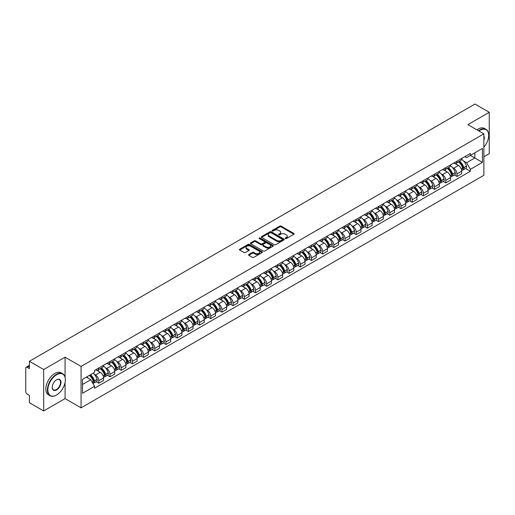 <?xml version="1.0" encoding="UTF-8"?>
<svg xmlns="http://www.w3.org/2000/svg" width="515" height="515" viewBox="0 0 515 515"><rect width="100%" height="100%" fill="white"/><g stroke="black" fill="none" stroke-linecap="round" stroke-linejoin="round"><path stroke-width="0.77" d="M285.361 238.561A0.695 0.406 0 0 0 286.346 238.561L293.827 234.241A0.998 0.573 0 0 0 294.117 233.836A0.998 0.573 0 0 0 293.827 233.424L281.151 226.111A0.998 0.573 0 0 0 279.742 226.111L272.261 230.43A0.695 0.406 0 0 0 273.246 230.997L274.212 230.437A3.187 1.841 0 0 1 278.718 230.437L279.78 231.048A3.187 1.841 0 0 1 280.714 232.349A3.187 1.841 0 0 1 279.78 233.649L278.808 234.209A0.695 0.406 0 0 0 279.793 234.776L280.765 234.222A3.187 1.841 0 0 1 285.271 234.222L286.327 234.827A3.187 1.841 0 0 1 287.261 236.134A3.187 1.841 0 0 1 286.327 237.434L285.361 237.988A0.695 0.406 0 0 0 285.361 238.561L285.361 237.988M248.822 254.487A0.998 0.573 0 0 0 248.533 254.893A0.998 0.573 0 0 0 248.822 255.305L252.382 257.358A0.998 0.573 0 0 0 253.792 257.358L262.103 252.556A0.998 0.573 0 0 0 262.393 252.15A0.998 0.573 0 0 0 262.103 251.745L249.421 244.425A0.998 0.573 0 0 0 248.018 244.425L239.707 249.221A0.998 0.573 0 0 0 239.411 249.627A0.998 0.573 0 0 0 239.707 250.039L244.001 252.517A0.998 0.573 0 0 0 245.41 252.517L248.964 250.464A0.998 0.573 0 0 0 249.26 250.058A0.998 0.573 0 0 0 248.964 249.653L246.833 248.423A2.665 1.539 0 0 1 246.054 247.335A2.665 1.539 0 0 1 247.702 245.913A2.665 1.539 0 0 1 250.605 246.247L258.948 251.063A2.665 1.539 0 0 1 259.727 252.15A2.665 1.539 0 0 1 258.086 253.573A2.665 1.539 0 0 1 255.183 253.238L253.792 252.434A0.998 0.573 0 0 0 252.382 252.434L248.822 254.487L248.822 255.305M81.067 366.423L65.07 357.185L43.685 369.532L29.407 361.285L474.972 104.043L489.25 112.289L467.871 124.63L483.868 133.868L81.067 366.423L81.067 407.848L483.868 175.293L483.868 133.868M274.283 244.709A0.998 0.573 0 0 0 275.692 244.709L284.003 239.913A0.998 0.573 0 0 0 284.293 239.507A0.998 0.573 0 0 0 284.003 239.102L271.328 231.782A0.998 0.573 0 0 0 269.918 231.782L261.607 236.578A0.998 0.573 0 0 0 261.317 236.984A0.998 0.573 0 0 0 261.607 237.389L274.283 244.709M259.457 238.709A0.695 0.406 0 0 1 260.165 238.812L273.04 246.241L264.742 251.03A0.998 0.573 0 0 1 263.332 251.03L250.657 243.711L250.657 242.9A0.998 0.573 0 0 0 250.367 243.305A0.998 0.573 0 0 0 250.657 243.711M250.657 242.9L254.21 240.846A0.998 0.573 0 0 1 255.62 240.846L260.764 243.814A0.998 0.573 0 0 0 262.174 243.814L264.53 242.456A0.998 0.573 0 0 0 264.819 242.05A0.998 0.573 0 0 0 264.53 241.638L259.18 238.548A0.695 0.406 0 0 1 260.165 237.982L273.053 245.423A0.998 0.573 0 0 1 273.343 245.829A0.998 0.573 0 0 1 273.053 246.234L273.053 245.423M43.685 369.532L43.685 410.957L29.407 402.711L29.407 395.378L27.186 394.097A2.028 1.172 -120 0 1 25.75 391.612L25.75 368.167A2.028 1.172 -120 0 1 26.168 367.234L29.407 365.367M483.868 156.817L489.25 153.715L489.25 112.289M43.685 410.957L65.07 398.61L81.067 407.848M29.407 361.285L29.407 368.618L27.186 367.337A2.028 1.172 -120 0 0 26.168 367.234M456.96 161.208A4.667 2.697 60 0 1 455.994 163.307L460.732 160.571A4.667 2.697 -120 0 0 461.698 158.478M452.466 167.523L453.664 168.212A4.667 2.697 60 0 1 456.966 173.928L461.698 171.192A4.667 2.697 -120 0 0 458.395 165.476L455.009 163.519M461.698 171.192L461.698 173.722L456.966 176.452L454.397 174.971M455.994 163.307A4.667 2.697 60 0 1 453.696 163.094M456.966 173.928L456.966 176.452M445.771 167.671A4.667 2.697 60 0 1 444.806 169.77L449.537 167.034A4.667 2.697 -120 0 0 450.503 164.935M443.203 181.434L445.771 182.915L450.503 180.179L450.503 177.656A4.667 2.697 -120 0 0 447.207 171.939L443.814 169.982M444.806 169.77A4.667 2.697 60 0 1 442.507 169.557M441.278 173.986L442.469 174.675A4.667 2.697 60 0 1 445.771 180.392L445.771 182.915M434.576 174.134A4.667 2.697 60 0 1 433.611 176.227L438.349 173.497A4.667 2.697 -120 0 0 439.314 171.398M432.008 187.898L434.576 189.378L439.314 186.642L439.314 184.119A4.667 2.697 -120 0 0 436.012 178.402L432.626 176.445M433.611 176.227A4.667 2.697 60 0 1 431.313 176.021M430.083 180.443L431.274 181.132A4.667 2.697 60 0 1 434.576 186.848L434.576 189.378M423.382 180.598A4.667 2.697 60 0 1 422.416 182.69L427.154 179.96A4.667 2.697 -120 0 0 428.12 177.862M420.819 194.361L423.382 195.842L428.12 193.106L428.12 190.582A4.667 2.697 -120 0 0 424.817 184.866L421.431 182.909M422.416 182.69A4.667 2.697 60 0 1 420.118 182.484M418.888 186.906L420.085 187.595A4.667 2.697 60 0 1 423.382 193.312L423.382 195.842M412.193 187.061A4.667 2.697 60 0 1 411.228 189.153L415.959 186.417A4.667 2.697 -120 0 0 416.925 184.325M409.625 200.818L412.193 202.305L416.925 199.569L416.925 197.039A4.667 2.697 -120 0 0 413.629 191.323L410.236 189.366M411.228 189.153A4.667 2.697 60 0 1 408.929 188.941M407.7 193.37L408.891 194.058A4.667 2.697 60 0 1 412.193 199.775L412.193 202.305M400.998 193.518A4.667 2.697 60 0 1 400.033 195.616L404.764 192.88A4.667 2.697 -120 0 0 405.736 190.788M398.43 207.281L400.998 208.762L405.736 206.032L405.736 203.502A4.667 2.697 -120 0 0 402.434 197.786L399.041 195.829M400.033 195.616A4.667 2.697 60 0 1 397.735 195.404M396.505 199.833L397.696 200.522A4.667 2.697 60 0 1 400.998 206.238L400.998 208.762M389.804 199.981A4.667 2.697 60 0 1 388.838 202.08L393.576 199.344A4.667 2.697 -120 0 0 394.542 197.251M387.235 213.744L389.804 215.225L394.542 212.495L394.542 209.966A4.667 2.697 -120 0 0 391.239 204.249L387.853 202.292M388.838 202.08A4.667 2.697 60 0 1 386.54 201.867M385.31 206.296L386.507 206.985A4.667 2.697 60 0 1 389.804 212.701L389.804 215.225M378.615 206.444A4.667 2.697 60 0 1 377.643 208.543L382.381 205.807A4.667 2.697 -120 0 0 383.347 203.708M376.047 220.208L378.615 221.688L383.347 218.952L383.347 216.429A4.667 2.697 -120 0 0 380.051 210.712L376.658 208.755M377.643 208.543A4.667 2.697 60 0 1 375.351 208.33M374.115 212.759L375.313 213.448A4.667 2.697 60 0 1 378.615 219.165L378.615 221.688M367.42 212.907A4.667 2.697 60 0 1 366.455 215L371.186 212.27A4.667 2.697 -120 0 0 372.152 210.172M364.852 226.671L367.42 228.151L372.158 225.416L372.158 222.892A4.667 2.697 -120 0 0 368.856 217.176L365.463 215.219M366.455 215A4.667 2.697 60 0 1 364.156 214.794M362.927 219.216L364.118 219.905A4.667 2.697 60 0 1 367.42 225.622L367.42 228.151M356.226 219.371A4.667 2.697 60 0 1 355.26 221.463L359.998 218.733A4.667 2.697 -120 0 0 360.964 216.635M353.657 233.128L356.226 234.615L360.964 231.879L360.964 229.355A4.667 2.697 -120 0 0 357.661 223.639L354.275 221.682M355.26 221.463A4.667 2.697 60 0 1 352.962 221.257M351.732 225.679L352.93 226.368A4.667 2.697 60 0 1 356.226 232.085L356.226 234.615M345.031 225.834A4.667 2.697 60 0 1 344.065 227.926L348.803 225.19A4.667 2.697 -120 0 0 349.769 223.098M342.469 239.591L345.037 241.078L349.769 238.342L349.769 235.812A4.667 2.697 -120 0 0 346.466 230.096L343.08 228.139M344.065 227.926A4.667 2.697 60 0 1 341.767 227.714M340.537 232.143L341.735 232.832A4.667 2.697 60 0 1 345.037 238.548L345.037 241.078M333.842 232.291A4.667 2.697 60 0 1 332.877 234.389L337.608 231.653A4.667 2.697 -120 0 0 338.574 229.561M331.274 246.054L333.842 247.535L338.574 244.805L338.574 242.275A4.667 2.697 -120 0 0 335.278 236.559L331.885 234.602M332.877 234.389A4.667 2.697 60 0 1 330.579 234.177M329.349 238.606L330.54 239.295A4.667 2.697 60 0 1 333.842 245.011L333.842 247.535M322.648 238.754A4.667 2.697 60 0 1 321.682 240.853L326.42 238.117A4.667 2.697 -120 0 0 327.386 236.025M320.079 252.517L322.648 253.998L327.386 251.269L327.386 248.739A4.667 2.697 -120 0 0 324.083 243.022L320.697 241.065M321.682 240.853A4.667 2.697 60 0 1 319.384 240.64M318.154 245.069L319.345 245.758A4.667 2.697 60 0 1 322.648 251.475L322.648 253.998M311.453 245.217A4.667 2.697 60 0 1 310.487 247.316L315.225 244.58A4.667 2.697 -120 0 0 316.191 242.481M308.891 258.981L311.453 260.461L316.191 257.725L316.191 255.202A4.667 2.697 -120 0 0 312.888 249.485L309.502 247.528M310.487 247.316A4.667 2.697 60 0 1 308.189 247.103M306.959 251.526L308.157 252.221A4.667 2.697 60 0 1 311.453 257.938L311.453 260.461M300.264 251.68A4.667 2.697 60 0 1 299.299 253.773L304.03 251.043A4.667 2.697 -120 0 0 304.996 248.945M297.696 265.444L300.264 266.925L304.996 264.189L304.996 261.665A4.667 2.697 -120 0 0 301.7 255.949L298.307 253.992M299.299 253.773A4.667 2.697 60 0 1 297.001 253.567M295.771 257.989L296.962 258.678A4.667 2.697 60 0 1 300.264 264.395L300.264 266.925M289.07 258.144A4.667 2.697 60 0 1 288.104 260.236L292.835 257.506A4.667 2.697 -120 0 0 293.808 255.408M286.501 271.901L289.07 273.388L293.808 270.652L293.808 268.128A4.667 2.697 -120 0 0 290.505 262.412L287.113 260.455M288.104 260.236A4.667 2.697 60 0 1 285.806 260.024M284.576 264.453L285.767 265.141A4.667 2.697 60 0 1 289.07 270.858L289.07 273.388M277.875 264.607A4.667 2.697 60 0 1 276.909 266.699L281.647 263.963A4.667 2.697 -120 0 0 282.613 261.871M275.306 278.364L277.875 279.851L282.613 277.115L282.613 274.585A4.667 2.697 -120 0 0 279.31 268.869L275.924 266.912M276.909 266.699A4.667 2.697 60 0 1 274.611 266.487M273.381 270.916L274.579 271.605A4.667 2.697 60 0 1 277.875 277.321L277.875 279.851M266.686 271.064A4.667 2.697 60 0 1 265.714 273.162L270.452 270.427A4.667 2.697 -120 0 0 271.418 268.334M264.118 284.827L266.686 286.308L271.418 283.578L271.418 281.048A4.667 2.697 -120 0 0 268.122 275.332L264.729 273.375M265.714 273.162A4.667 2.697 60 0 1 263.423 272.95M262.187 277.379L263.384 278.068A4.667 2.697 60 0 1 266.686 283.784L266.686 286.308M255.492 277.527A4.667 2.697 60 0 1 254.526 279.626L259.257 276.89A4.667 2.697 -120 0 0 260.223 274.798M252.923 291.29L255.492 292.771L260.23 290.042L260.23 287.512A4.667 2.697 -120 0 0 256.927 281.795L253.535 279.838M254.526 279.626A4.667 2.697 60 0 1 252.228 279.413M250.998 283.842L252.189 284.531A4.667 2.697 60 0 1 255.492 290.248L255.492 292.771M244.297 283.99A4.667 2.697 60 0 1 243.331 286.089L248.069 283.353A4.667 2.697 -120 0 0 249.035 281.254M241.728 297.754L244.297 299.234L249.035 296.498L249.035 293.975A4.667 2.697 -120 0 0 245.732 288.258L242.346 286.301M243.331 286.089A4.667 2.697 60 0 1 241.033 285.877M239.803 290.299L241.001 290.994A4.667 2.697 60 0 1 244.297 296.711L244.297 299.234M233.102 290.454A4.667 2.697 60 0 1 232.136 292.546L236.874 289.816A4.667 2.697 -120 0 0 237.84 287.718M230.54 304.217L233.108 305.698L237.84 302.962L237.84 300.438A4.667 2.697 -120 0 0 234.537 294.722L231.151 292.765M232.136 292.546A4.667 2.697 60 0 1 229.838 292.34M228.609 296.762L229.806 297.451A4.667 2.697 60 0 1 233.108 303.168L233.108 305.698M221.914 296.917A4.667 2.697 60 0 1 220.948 299.009L225.679 296.273A4.667 2.697 -120 0 0 226.645 294.181M219.345 310.674L221.914 312.161L226.645 309.425L226.645 306.901A4.667 2.697 -120 0 0 223.349 301.185L219.957 299.228M220.948 299.009A4.667 2.697 60 0 1 218.65 298.797M217.42 303.226L218.611 303.914A4.667 2.697 60 0 1 221.914 309.631L221.914 312.161M210.719 303.38A4.667 2.697 60 0 1 209.753 305.472L214.491 302.736A4.667 2.697 -120 0 0 215.457 300.644M208.15 317.137L210.719 318.624L215.457 315.888L215.457 313.358A4.667 2.697 -120 0 0 212.154 307.642L208.768 305.685M209.753 305.472A4.667 2.697 60 0 1 207.455 305.26M206.225 309.689L207.416 310.378A4.667 2.697 60 0 1 210.719 316.094L210.719 318.624M199.524 309.837A4.667 2.697 60 0 1 198.558 311.936L203.296 309.2A4.667 2.697 -120 0 0 204.262 307.107M196.962 323.6L199.524 325.081L204.262 322.351L204.262 319.821A4.667 2.697 -120 0 0 200.959 314.105L197.573 312.148M198.558 311.936A4.667 2.697 60 0 1 196.26 311.723M195.03 316.152L196.228 316.841A4.667 2.697 60 0 1 199.524 322.557L199.524 325.081M188.336 316.3A4.667 2.697 60 0 1 187.37 318.399L192.101 315.663A4.667 2.697 -120 0 0 193.067 313.571M185.767 330.064L188.336 331.544L193.067 328.815L193.067 326.285A4.667 2.697 -120 0 0 189.771 320.568L186.379 318.611M187.37 318.399A4.667 2.697 60 0 1 185.072 318.186M183.842 322.615L185.033 323.304A4.667 2.697 60 0 1 188.336 329.021L188.336 331.544M177.141 322.763A4.667 2.697 60 0 1 176.175 324.862L180.907 322.126A4.667 2.697 -120 0 0 181.879 320.027M174.572 336.527L177.141 338.007L181.879 335.271L181.879 332.748A4.667 2.697 -120 0 0 178.576 327.031L175.184 325.074M176.175 324.862A4.667 2.697 60 0 1 173.877 324.65M172.647 329.072L173.838 329.767A4.667 2.697 60 0 1 177.141 335.484L177.141 338.007M165.946 329.227A4.667 2.697 60 0 1 164.98 331.319L169.718 328.589A4.667 2.697 -120 0 0 170.684 326.491M163.377 342.99L165.946 344.471L170.684 341.735L170.684 339.211A4.667 2.697 -120 0 0 167.381 333.495L163.995 331.538M164.98 331.319A4.667 2.697 60 0 1 162.682 331.113M161.453 335.535L162.65 336.224A4.667 2.697 60 0 1 165.946 341.941L165.946 344.471M154.758 335.69A4.667 2.697 60 0 1 153.785 337.782L158.523 335.046A4.667 2.697 -120 0 0 159.489 332.954M152.189 349.447L154.758 350.934L159.489 348.198L159.489 345.668A4.667 2.697 -120 0 0 156.193 339.952L152.801 337.995M153.785 337.782A4.667 2.697 60 0 1 151.494 337.57M150.258 341.999L151.455 342.687A4.667 2.697 60 0 1 154.758 348.404L154.758 350.934M143.563 342.153A4.667 2.697 60 0 1 142.597 344.245L147.329 341.509A4.667 2.697 -120 0 0 148.301 339.417M140.994 355.91L143.563 357.397L148.301 354.661L148.301 352.131A4.667 2.697 -120 0 0 144.998 346.415L141.606 344.458M142.597 344.245A4.667 2.697 60 0 1 140.299 344.033M139.069 348.462L140.26 349.151A4.667 2.697 60 0 1 143.563 354.867L143.563 357.397M132.368 348.61A4.667 2.697 60 0 1 131.402 350.709L136.14 347.973A4.667 2.697 -120 0 0 137.106 345.88M129.799 362.373L132.368 363.854L137.106 361.124L137.106 358.594A4.667 2.697 -120 0 0 133.803 352.878L130.417 350.921M131.402 350.709A4.667 2.697 60 0 1 129.104 350.496M127.874 354.925L129.072 355.614A4.667 2.697 60 0 1 132.368 361.33L132.368 363.854M121.173 355.073A4.667 2.697 60 0 1 120.207 357.172L124.945 354.436A4.667 2.697 -120 0 0 125.911 352.337M118.611 368.837L121.18 370.317L125.911 367.588L125.911 365.058A4.667 2.697 -120 0 0 122.609 359.341L119.222 357.384M120.207 357.172A4.667 2.697 60 0 1 117.909 356.959M116.68 361.388L117.877 362.077A4.667 2.697 60 0 1 121.18 367.794L121.18 370.317M109.985 361.536A4.667 2.697 60 0 1 109.019 363.629L113.751 360.899A4.667 2.697 -120 0 0 114.716 358.801M107.416 375.3L109.985 376.78L114.716 374.045L114.716 371.521A4.667 2.697 -120 0 0 111.42 365.805L108.028 363.848M109.019 363.629A4.667 2.697 60 0 1 106.721 363.423M105.491 367.845L106.682 368.534A4.667 2.697 60 0 1 109.985 374.257L109.985 376.78M98.79 368A4.667 2.697 60 0 1 97.824 370.092L102.562 367.362A4.667 2.697 -120 0 0 103.528 365.264M96.221 381.763L98.79 383.244L103.528 380.508L103.528 377.984A4.667 2.697 -120 0 0 100.225 372.268L96.839 370.311M97.824 370.092A4.667 2.697 60 0 1 95.526 369.886M94.296 374.308L95.487 374.997A4.667 2.697 60 0 1 98.79 380.714L98.79 383.244M464.891 156.631L466.577 157.603L482.433 148.449L474.83 152.839L474.83 157.976L466.577 162.74L463.661 161.06M82.503 384.486L90.756 379.722L94.56 386.308L82.503 393.267L82.503 379.349L94.56 372.39L94.56 370.44L470.382 153.464L470.382 155.408L482.433 162.367L470.382 169.332L466.577 162.74M482.433 148.449L482.433 162.367M94.56 386.308L94.56 388.252L470.382 171.276L470.382 169.332M65.07 357.185L65.07 377.122M65.07 382.536L65.07 398.61M90.756 379.722L86.308 377.154M465.586 168.508L470.382 171.276M285.638 238.657L286.327 238.258A3.187 1.841 0 0 0 287.261 236.958L287.261 236.134M280.714 232.349L280.714 233.179A3.187 1.841 0 0 1 279.78 234.48L279.085 234.879M293.814 234.248L281.151 226.935A0.998 0.573 0 0 0 279.742 226.935L272.538 231.093M284.003 239.102L284.003 239.913L271.328 232.606A0.998 0.573 0 0 0 269.918 232.606L261.62 237.396L261.607 236.578M282.239 239.79A0.695 0.406 0 0 0 282.239 239.224L271.115 232.799A0.695 0.406 0 0 0 270.13 232.799L269.107 233.385A3.187 1.841 0 0 0 268.173 234.686A3.187 1.841 0 0 0 269.107 235.986L276.716 240.383A3.187 1.841 0 0 0 281.222 240.383L282.239 239.79L282.239 240.621A0.695 0.406 0 0 0 282.445 240.331L282.445 239.507M268.173 234.686L268.173 235.516A3.187 1.841 0 0 0 269.107 236.816L269.107 235.986M282.239 240.621L281.222 241.207A3.187 1.841 0 0 1 276.716 241.207L269.107 236.816M250.67 243.724L254.21 241.677L254.21 240.846M264.819 242.05L264.819 242.874A0.998 0.573 0 0 1 264.53 243.28L262.174 244.644A0.998 0.573 0 0 1 260.764 244.644L255.62 241.677A0.998 0.573 0 0 0 254.21 241.677M266.094 246.897A2.665 1.539 0 0 0 269.004 247.232A2.665 1.539 0 0 0 270.645 245.81A2.665 1.539 0 0 0 269.866 244.722L266.925 243.022A0.998 0.573 0 0 0 265.515 243.022L263.159 244.387A0.998 0.573 0 0 0 262.862 244.792A0.998 0.573 0 0 0 263.159 245.198L266.094 246.897L266.094 247.721A2.665 1.539 0 0 0 269.004 248.056A2.665 1.539 0 0 0 270.645 246.634L270.645 245.81M262.862 244.792L262.862 245.623A0.998 0.573 0 0 0 263.159 246.028L263.159 245.198M266.094 247.721L263.159 246.028M259.727 252.15L259.727 252.981A2.665 1.539 0 0 1 258.086 254.404A2.665 1.539 0 0 1 255.183 254.069L253.792 253.264A0.998 0.573 0 0 0 252.382 253.264L248.835 255.311M246.054 247.335L246.054 248.159A2.665 1.539 0 0 0 246.833 249.247L246.833 248.423M248.951 250.47L246.833 249.247M262.09 252.562L249.421 245.256A0.998 0.573 0 0 0 248.018 245.256L239.72 250.045M458.723 161.729A6.392 3.689 60 0 1 458.756 161.749A6.392 3.689 60 0 1 462.966 167.484L462.998 167.62A1.242 0.715 60 0 1 462.805 168.592A1.242 0.715 60 0 1 462.779 168.611M458.447 161.89A7.712 4.455 60 0 1 462.682 168.257L462.721 168.386A2.562 1.481 60 0 1 462.315 170.401L461.678 170.768M462.753 169.834A2.562 1.481 -120 0 0 463.461 169.738A2.562 1.481 -120 0 0 463.867 167.723L463.828 167.594A7.712 4.455 -120 0 0 459.592 161.227M461.601 159.296A7.712 4.455 60 0 1 466.448 166.081L466.487 166.21A2.562 1.481 60 0 1 466.081 168.225L463.461 169.738M455.814 163.397A7.712 4.455 60 0 1 457.423 164.916M461.176 164.929L462.155 165.495M447.529 168.193A6.392 3.689 60 0 1 447.561 168.212A6.392 3.689 60 0 1 451.771 173.948L451.81 174.076A1.242 0.715 60 0 1 451.61 175.055A1.242 0.715 60 0 1 451.584 175.068M447.252 168.353A7.712 4.455 60 0 1 451.488 174.714L451.526 174.849A2.562 1.481 60 0 1 451.121 176.857L450.483 177.231M451.558 176.291A2.562 1.481 -120 0 0 452.273 176.201A2.562 1.481 -120 0 0 452.679 174.186L452.64 174.051A7.712 4.455 -120 0 0 448.398 167.69M450.406 165.759A7.712 4.455 60 0 1 455.254 172.544L455.292 172.673A2.562 1.481 60 0 1 454.887 174.688L452.273 176.201M444.619 169.86A7.712 4.455 60 0 1 446.235 171.379M449.981 171.386L450.966 171.959M436.34 174.656A6.392 3.689 60 0 1 436.372 174.675A6.392 3.689 60 0 1 440.576 180.411L440.615 180.54A1.242 0.715 60 0 1 440.415 181.518A1.242 0.715 60 0 1 440.389 181.531M436.057 174.817A7.712 4.455 60 0 1 440.299 181.177L440.338 181.312A2.562 1.481 60 0 1 439.932 183.321L439.295 183.688M440.37 182.754A2.562 1.481 -120 0 0 441.078 182.658A2.562 1.481 -120 0 0 441.484 180.649L441.445 180.514A7.712 4.455 -120 0 0 437.209 174.154M439.218 172.222A7.712 4.455 60 0 1 444.065 179.001L444.104 179.136A2.562 1.481 60 0 1 443.698 181.145L441.078 182.658M433.43 176.317A7.712 4.455 60 0 1 435.04 177.842M438.786 177.849L439.771 178.415M425.145 181.119A6.392 3.689 60 0 1 425.178 181.132A6.392 3.689 60 0 1 429.381 186.874L429.42 187.003A1.242 0.715 60 0 1 429.227 187.981A1.242 0.715 60 0 1 429.195 187.994M424.869 181.28A7.712 4.455 60 0 1 429.104 187.64L429.143 187.775A2.562 1.481 60 0 1 428.738 189.784L428.1 190.151M429.175 189.217A2.562 1.481 -120 0 0 429.883 189.121A2.562 1.481 -120 0 0 430.289 187.112L430.25 186.977A7.712 4.455 -120 0 0 426.014 180.617M428.023 178.679A7.712 4.455 60 0 1 432.87 185.464L432.909 185.6A2.562 1.481 60 0 1 432.503 187.608L429.883 189.121M422.236 182.78A7.712 4.455 60 0 1 423.845 184.299M427.598 184.312L428.577 184.879M413.951 187.576A6.392 3.689 60 0 1 413.983 187.595A6.392 3.689 60 0 1 418.193 193.331L418.231 193.466A1.242 0.715 60 0 1 418.032 194.445A1.242 0.715 60 0 1 418.006 194.458M413.674 187.737A7.712 4.455 60 0 1 417.91 194.103L417.948 194.232A2.562 1.481 60 0 1 417.543 196.247L416.905 196.614M417.98 195.681A2.562 1.481 -120 0 0 418.695 195.584A2.562 1.481 -120 0 0 419.094 193.576L419.062 193.44A7.712 4.455 -120 0 0 414.82 187.08M416.828 185.143A7.712 4.455 60 0 1 421.676 191.928L421.714 192.063A2.562 1.481 60 0 1 421.309 194.071L418.695 195.584M411.041 189.243A7.712 4.455 60 0 1 412.657 190.762M416.403 190.775L417.388 191.342M402.762 194.039A6.392 3.689 60 0 1 402.794 194.058A6.392 3.689 60 0 1 406.998 199.794L407.037 199.929A1.242 0.715 60 0 1 406.837 200.901A1.242 0.715 60 0 1 406.811 200.921M402.479 194.2A7.712 4.455 60 0 1 406.721 200.567L406.753 200.696A2.562 1.481 60 0 1 406.354 202.71L405.717 203.077M406.792 202.144A2.562 1.481 -120 0 0 407.5 202.047A2.562 1.481 -120 0 0 407.906 200.032L407.867 199.904A7.712 4.455 -120 0 0 403.631 193.537M405.64 191.606A7.712 4.455 60 0 1 410.487 198.391L410.526 198.52A2.562 1.481 60 0 1 410.12 200.535L407.5 202.047M399.852 195.706A7.712 4.455 60 0 1 401.462 197.226M405.208 197.239L406.193 197.805M483.868 147.2A12.379 7.146 120 0 0 488.677 135.4A12.379 7.146 120 0 0 479.922 130.346A12.379 7.146 120 0 0 478.905 131.003M478.499 130.771A12.682 7.326 -60 0 1 479.71 129.973A12.682 7.326 -60 0 1 486.051 129.349A12.682 7.326 -60 0 1 488.677 135.155A12.682 7.326 -60 0 1 488.677 135.278M483.868 135.992A6.186 3.573 -60 0 1 483.868 140.363M476.922 129.857A12.682 7.326 -60 0 1 478.126 129.065A12.682 7.326 -60 0 1 484.473 128.435L486.051 129.349M56.386 395.089L56.605 394.966A12.379 7.146 120 0 0 65.353 379.806A12.379 7.146 120 0 0 56.605 374.753A12.379 7.146 120 0 0 47.85 389.913A12.379 7.146 120 0 0 56.605 394.966L56.386 395.089A12.682 7.326 -60 0 1 50.045 395.72A12.682 7.326 -60 0 1 48.101 385.555A12.682 7.326 -60 0 1 56.386 374.379A12.682 7.326 -60 0 1 62.727 373.748A12.682 7.326 -60 0 1 65.353 379.555A12.682 7.326 -60 0 1 65.353 379.684M56.605 379.806L56.605 379.806A6.186 3.573 -60 0 1 60.976 382.33A6.186 3.573 -60 0 1 56.605 389.913A6.186 3.573 -60 0 1 52.227 387.383A6.186 3.573 -60 0 1 56.605 379.806L56.605 379.806M52.227 387.261A5.884 3.399 120 0 0 53.444 389.829A5.884 3.399 120 0 0 56.386 389.54A5.884 3.399 120 0 0 60.229 384.351A5.884 3.399 120 0 0 59.328 379.639A5.884 3.399 120 0 0 56.496 379.87M50.045 395.72L48.468 394.805A12.682 7.326 -60 0 1 46.524 384.641A12.682 7.326 -60 0 1 54.809 373.465A12.682 7.326 -60 0 1 61.15 372.841L62.727 373.748M391.567 200.502A6.392 3.689 60 0 1 391.6 200.522A6.392 3.689 60 0 1 395.803 206.257L395.842 206.393A1.242 0.715 60 0 1 395.649 207.365A1.242 0.715 60 0 1 395.617 207.384M391.291 200.663A7.712 4.455 60 0 1 395.526 207.03L395.565 207.159A2.562 1.481 60 0 1 395.16 209.174L394.522 209.541M395.597 208.607A2.562 1.481 -120 0 0 396.305 208.511A2.562 1.481 -120 0 0 396.711 206.496L396.672 206.367A7.712 4.455 -120 0 0 392.436 200M394.445 198.069A7.712 4.455 60 0 1 399.292 204.854L399.331 204.983A2.562 1.481 60 0 1 398.925 206.998L396.305 208.511M388.658 202.17A7.712 4.455 60 0 1 390.267 203.689M394.02 203.695L394.999 204.268M380.373 206.966A6.392 3.689 60 0 1 380.405 206.985A6.392 3.689 60 0 1 384.615 212.721L384.654 212.85A1.242 0.715 60 0 1 384.454 213.828A1.242 0.715 60 0 1 384.428 213.841M380.096 207.127A7.712 4.455 60 0 1 384.332 213.487L384.37 213.622A2.562 1.481 60 0 1 383.965 215.631L383.327 216.004M384.402 215.064A2.562 1.481 -120 0 0 385.111 214.967A2.562 1.481 -120 0 0 385.516 212.959L385.478 212.824A7.712 4.455 -120 0 0 381.242 206.464M383.25 204.532A7.712 4.455 60 0 1 388.098 211.317L388.136 211.446A2.562 1.481 60 0 1 387.731 213.461L385.111 214.967M377.463 208.633A7.712 4.455 60 0 1 379.072 210.152M382.825 210.159L383.81 210.725M369.184 213.429A6.392 3.689 60 0 1 369.216 213.448A6.392 3.689 60 0 1 373.42 219.184L373.459 219.313A1.242 0.715 60 0 1 373.259 220.291A1.242 0.715 60 0 1 373.233 220.304M368.901 213.59A7.712 4.455 60 0 1 373.137 219.95L373.175 220.085A2.562 1.481 60 0 1 372.77 222.094L372.133 222.461M373.208 221.527A2.562 1.481 -120 0 0 373.922 221.431A2.562 1.481 -120 0 0 374.328 219.422L374.289 219.287A7.712 4.455 -120 0 0 370.047 212.927M372.055 210.996A7.712 4.455 60 0 1 376.909 217.774L376.941 217.909A2.562 1.481 60 0 1 376.542 219.918L373.922 221.431M366.274 215.09A7.712 4.455 60 0 1 367.884 216.609M371.63 216.622L372.615 217.188M357.989 219.892A6.392 3.689 60 0 1 358.022 219.905A6.392 3.689 60 0 1 362.225 225.647L362.264 225.776A1.242 0.715 60 0 1 362.071 226.755A1.242 0.715 60 0 1 362.039 226.767M357.706 220.053A7.712 4.455 60 0 1 361.948 226.413L361.987 226.549A2.562 1.481 60 0 1 361.582 228.557L360.944 228.924M362.019 227.991A2.562 1.481 -120 0 0 362.727 227.894A2.562 1.481 -120 0 0 363.133 225.885L363.094 225.75A7.712 4.455 -120 0 0 358.858 219.39M360.867 217.452A7.712 4.455 60 0 1 365.714 224.237L365.753 224.373A2.562 1.481 60 0 1 365.347 226.381L362.727 227.894M355.08 221.553A7.712 4.455 60 0 1 356.689 223.072M360.436 223.085L361.421 223.652M346.795 226.349A6.392 3.689 60 0 1 346.827 226.368A6.392 3.689 60 0 1 351.037 232.104L351.069 232.239A1.242 0.715 60 0 1 350.876 233.218A1.242 0.715 60 0 1 350.85 233.231M346.518 226.51A7.712 4.455 60 0 1 350.754 232.877L350.792 233.005A2.562 1.481 60 0 1 350.387 235.02L349.749 235.387M350.824 234.454A2.562 1.481 -120 0 0 351.533 234.357A2.562 1.481 -120 0 0 351.938 232.342L351.899 232.214A7.712 4.455 -120 0 0 347.664 225.853M349.672 223.916A7.712 4.455 60 0 1 354.52 230.701L354.558 230.836A2.562 1.481 60 0 1 354.153 232.844L351.533 234.357M343.885 228.016A7.712 4.455 60 0 1 345.494 229.536M349.247 229.548L350.226 230.115M335.6 232.812A6.392 3.689 60 0 1 335.632 232.832A6.392 3.689 60 0 1 339.842 238.567L339.881 238.703A1.242 0.715 60 0 1 339.681 239.675A1.242 0.715 60 0 1 339.655 239.694M335.323 232.973A7.712 4.455 60 0 1 339.559 239.34L339.597 239.469A2.562 1.481 60 0 1 339.192 241.484L338.555 241.85M339.63 240.917A2.562 1.481 -120 0 0 340.344 240.82A2.562 1.481 -120 0 0 340.75 238.805L340.711 238.677A7.712 4.455 -120 0 0 336.469 232.31M338.477 230.379A7.712 4.455 60 0 1 343.325 237.164L343.363 237.293A2.562 1.481 60 0 1 342.958 239.308L340.344 240.82M332.69 234.48A7.712 4.455 60 0 1 334.306 235.999M338.052 236.012L339.037 236.578M324.411 239.275A6.392 3.689 60 0 1 324.444 239.295A6.392 3.689 60 0 1 328.647 245.031L328.686 245.166A1.242 0.715 60 0 1 328.493 246.138A1.242 0.715 60 0 1 328.461 246.151M324.128 239.436A7.712 4.455 60 0 1 328.37 245.803L328.409 245.932A2.562 1.481 60 0 1 328.004 247.947L327.366 248.314M328.441 247.38A2.562 1.481 -120 0 0 329.149 247.284A2.562 1.481 -120 0 0 329.555 245.269L329.516 245.14A7.712 4.455 -120 0 0 325.28 238.773M327.289 236.842A7.712 4.455 60 0 1 332.136 243.627L332.175 243.756A2.562 1.481 60 0 1 331.769 245.771L329.149 247.284M321.502 240.943A7.712 4.455 60 0 1 323.111 242.462M326.858 242.468L327.843 243.041M313.217 245.739A6.392 3.689 60 0 1 313.249 245.758A6.392 3.689 60 0 1 317.452 251.494L317.491 251.623A1.242 0.715 60 0 1 317.298 252.601A1.242 0.715 60 0 1 317.266 252.614M312.94 245.9A7.712 4.455 60 0 1 317.176 252.26L317.214 252.395A2.562 1.481 60 0 1 316.809 254.404L316.171 254.777M317.246 253.837A2.562 1.481 -120 0 0 317.955 253.741A2.562 1.481 -120 0 0 318.36 251.732L318.322 251.597A7.712 4.455 -120 0 0 314.086 245.237M316.094 243.305A7.712 4.455 60 0 1 320.942 250.09L320.98 250.219A2.562 1.481 60 0 1 320.575 252.234L317.955 253.741M310.307 247.4A7.712 4.455 60 0 1 311.916 248.925M315.669 248.932L316.648 249.498M302.022 252.202A6.392 3.689 60 0 1 302.054 252.221A6.392 3.689 60 0 1 306.264 257.957L306.303 258.086A1.242 0.715 60 0 1 306.103 259.064A1.242 0.715 60 0 1 306.077 259.077M301.745 252.363A7.712 4.455 60 0 1 305.981 258.723L306.019 258.858A2.562 1.481 60 0 1 305.614 260.867L304.977 261.234M306.052 260.3A2.562 1.481 -120 0 0 306.766 260.204A2.562 1.481 -120 0 0 307.165 258.195L307.133 258.06A7.712 4.455 -120 0 0 302.891 251.7M304.899 249.762A7.712 4.455 60 0 1 309.747 256.547L309.785 256.682A2.562 1.481 60 0 1 309.38 258.691L306.766 260.204M299.112 253.863A7.712 4.455 60 0 1 300.728 255.382M304.474 255.395L305.459 255.961M290.833 258.665A6.392 3.689 60 0 1 290.866 258.678A6.392 3.689 60 0 1 295.069 264.414L295.108 264.549A1.242 0.715 60 0 1 294.908 265.528A1.242 0.715 60 0 1 294.883 265.54M290.55 258.826A7.712 4.455 60 0 1 294.792 265.186L294.825 265.322A2.562 1.481 60 0 1 294.426 267.33L293.788 267.697M294.863 266.764A2.562 1.481 -120 0 0 295.571 266.667A2.562 1.481 -120 0 0 295.977 264.659L295.938 264.523A7.712 4.455 -120 0 0 291.702 258.163M293.711 256.225A7.712 4.455 60 0 1 298.558 263.011L298.597 263.146A2.562 1.481 60 0 1 298.191 265.154L295.571 266.667M287.924 260.326A7.712 4.455 60 0 1 289.533 261.845M293.28 261.858L294.265 262.425M279.639 265.122A6.392 3.689 60 0 1 279.671 265.141A6.392 3.689 60 0 1 283.874 270.877L283.913 271.012A1.242 0.715 60 0 1 283.72 271.991A1.242 0.715 60 0 1 283.688 272.004M279.362 265.283A7.712 4.455 60 0 1 283.598 271.65L283.636 271.778A2.562 1.481 60 0 1 283.231 273.793L282.593 274.16M283.668 273.227A2.562 1.481 -120 0 0 284.377 273.13A2.562 1.481 -120 0 0 284.782 271.115L284.744 270.987A7.712 4.455 -120 0 0 280.508 264.62M282.516 262.689A7.712 4.455 60 0 1 287.364 269.474L287.402 269.609A2.562 1.481 60 0 1 286.997 271.617L284.377 273.13M276.729 266.789A7.712 4.455 60 0 1 278.338 268.309M282.091 268.321L283.07 268.888M268.444 271.585A6.392 3.689 60 0 1 268.476 271.605A6.392 3.689 60 0 1 272.686 277.34L272.725 277.476A1.242 0.715 60 0 1 272.525 278.448A1.242 0.715 60 0 1 272.499 278.467M268.167 271.746A7.712 4.455 60 0 1 272.403 278.113L272.441 278.242A2.562 1.481 60 0 1 272.036 280.257L271.399 280.624M272.474 279.69A2.562 1.481 -120 0 0 273.182 279.594A2.562 1.481 -120 0 0 273.587 277.579L273.549 277.45A7.712 4.455 -120 0 0 269.313 271.083M271.321 269.152A7.712 4.455 60 0 1 276.169 275.937L276.207 276.066A2.562 1.481 60 0 1 275.802 278.081L273.182 279.594M265.534 273.253A7.712 4.455 60 0 1 267.143 274.772M270.896 274.785L271.881 275.351M257.255 278.049A6.392 3.689 60 0 1 257.288 278.068A6.392 3.689 60 0 1 261.491 283.804L261.53 283.939A1.242 0.715 60 0 1 261.33 284.911A1.242 0.715 60 0 1 261.305 284.924M256.972 278.209A7.712 4.455 60 0 1 261.208 284.57L261.247 284.705A2.562 1.481 60 0 1 260.841 286.72L260.204 287.087M261.279 286.153A2.562 1.481 -120 0 0 261.993 286.057A2.562 1.481 -120 0 0 262.399 284.042L262.36 283.913A7.712 4.455 -120 0 0 258.118 277.546M260.127 275.615A7.712 4.455 60 0 1 264.98 282.4L265.013 282.529A2.562 1.481 60 0 1 264.613 284.544L261.993 286.057M254.346 279.716A7.712 4.455 60 0 1 255.955 281.235M259.702 281.242L260.687 281.814M246.061 284.512A6.392 3.689 60 0 1 246.093 284.531A6.392 3.689 60 0 1 250.296 290.267L250.335 290.396A1.242 0.715 60 0 1 250.142 291.374A1.242 0.715 60 0 1 250.11 291.387M245.777 284.673A7.712 4.455 60 0 1 250.02 291.033L250.058 291.168A2.562 1.481 60 0 1 249.653 293.177L249.015 293.55M250.09 292.61A2.562 1.481 -120 0 0 250.799 292.514A2.562 1.481 -120 0 0 251.204 290.505L251.166 290.37A7.712 4.455 -120 0 0 246.93 284.01M248.938 282.078A7.712 4.455 60 0 1 253.786 288.857L253.824 288.992A2.562 1.481 60 0 1 253.419 291.007L250.799 292.514M243.151 286.173A7.712 4.455 60 0 1 244.76 287.698M248.507 287.705L249.492 288.271M234.866 290.975A6.392 3.689 60 0 1 234.898 290.994A6.392 3.689 60 0 1 239.108 296.73L239.14 296.859A1.242 0.715 60 0 1 238.947 297.837A1.242 0.715 60 0 1 238.921 297.85M234.589 291.136A7.712 4.455 60 0 1 238.825 297.496L238.863 297.631A2.562 1.481 60 0 1 238.458 299.64L237.821 300.007M238.896 299.073A2.562 1.481 -120 0 0 239.604 298.977A2.562 1.481 -120 0 0 240.009 296.968L239.971 296.833A7.712 4.455 -120 0 0 235.735 290.473M237.743 288.535A7.712 4.455 60 0 1 242.591 295.32L242.629 295.456A2.562 1.481 60 0 1 242.224 297.464L239.604 298.977M231.956 292.636A7.712 4.455 60 0 1 233.565 294.155M237.318 294.168L238.297 294.735M223.671 297.438A6.392 3.689 60 0 1 223.703 297.451A6.392 3.689 60 0 1 227.913 303.187L227.952 303.322A1.242 0.715 60 0 1 227.752 304.301A1.242 0.715 60 0 1 227.727 304.314M223.394 297.599A7.712 4.455 60 0 1 227.63 303.959L227.669 304.095A2.562 1.481 60 0 1 227.263 306.103L226.626 306.47M227.701 305.537A2.562 1.481 -120 0 0 228.415 305.44A2.562 1.481 -120 0 0 228.821 303.432L228.782 303.296A7.712 4.455 -120 0 0 224.54 296.936M226.549 294.998A7.712 4.455 60 0 1 231.396 301.784L231.435 301.919A2.562 1.481 60 0 1 231.029 303.927L228.415 305.44M220.761 299.099A7.712 4.455 60 0 1 222.377 300.618M226.124 300.631L227.109 301.198M212.483 303.895A6.392 3.689 60 0 1 212.515 303.914A6.392 3.689 60 0 1 216.718 309.65L216.757 309.785A1.242 0.715 60 0 1 216.564 310.757A1.242 0.715 60 0 1 216.532 310.777M212.199 304.056A7.712 4.455 60 0 1 216.442 310.423L216.48 310.551A2.562 1.481 60 0 1 216.075 312.566L215.437 312.933M216.512 312A2.562 1.481 -120 0 0 217.221 311.903A2.562 1.481 -120 0 0 217.626 309.888L217.588 309.76A7.712 4.455 -120 0 0 213.352 303.393M215.36 301.462A7.712 4.455 60 0 1 220.208 308.247L220.246 308.382A2.562 1.481 60 0 1 219.841 310.391L217.221 311.903M209.573 305.562A7.712 4.455 60 0 1 211.182 307.082M214.929 307.095L215.914 307.661M201.288 310.358A6.392 3.689 60 0 1 201.32 310.378A6.392 3.689 60 0 1 205.524 316.113L205.562 316.249A1.242 0.715 60 0 1 205.369 317.221A1.242 0.715 60 0 1 205.337 317.24M201.011 310.519A7.712 4.455 60 0 1 205.247 316.886L205.285 317.015A2.562 1.481 60 0 1 204.88 319.03L204.243 319.397M205.318 318.463A2.562 1.481 -120 0 0 206.026 318.367A2.562 1.481 -120 0 0 206.431 316.352L206.393 316.223A7.712 4.455 -120 0 0 202.157 309.856M204.165 307.925A7.712 4.455 60 0 1 209.013 314.71L209.051 314.839A2.562 1.481 60 0 1 208.646 316.854L206.026 318.367M198.378 312.026A7.712 4.455 60 0 1 199.987 313.545M203.74 313.558L204.719 314.124M190.093 316.822A6.392 3.689 60 0 1 190.125 316.841A6.392 3.689 60 0 1 194.335 322.577L194.374 322.712A1.242 0.715 60 0 1 194.174 323.684A1.242 0.715 60 0 1 194.149 323.697M189.816 316.983A7.712 4.455 60 0 1 194.052 323.343L194.091 323.478A2.562 1.481 60 0 1 193.685 325.493L193.048 325.86M194.123 324.926A2.562 1.481 -120 0 0 194.837 324.83A2.562 1.481 -120 0 0 195.237 322.815L195.204 322.686A7.712 4.455 -120 0 0 190.962 316.319M192.971 314.388A7.712 4.455 60 0 1 197.818 321.173L197.857 321.302A2.562 1.481 60 0 1 197.451 323.317L194.837 324.83M187.183 318.489A7.712 4.455 60 0 1 188.799 320.008M192.546 320.015L193.531 320.588M178.905 323.285A6.392 3.689 60 0 1 178.937 323.304A6.392 3.689 60 0 1 183.14 329.04L183.179 329.169A1.242 0.715 60 0 1 182.98 330.147A1.242 0.715 60 0 1 182.954 330.16M178.621 323.446A7.712 4.455 60 0 1 182.864 329.806L182.896 329.941A2.562 1.481 60 0 1 182.497 331.95L181.859 332.323M182.934 331.383A2.562 1.481 -120 0 0 183.643 331.287A2.562 1.481 -120 0 0 184.048 329.278L184.01 329.143A7.712 4.455 -120 0 0 179.774 322.783M181.782 320.851A7.712 4.455 60 0 1 186.63 327.63L186.668 327.765A2.562 1.481 60 0 1 186.263 329.78L183.643 331.287M175.995 324.946A7.712 4.455 60 0 1 177.604 326.471M181.351 326.478L182.336 327.044M167.71 329.748A6.392 3.689 60 0 1 167.742 329.767A6.392 3.689 60 0 1 171.946 335.503L171.984 335.632A1.242 0.715 60 0 1 171.791 336.61A1.242 0.715 60 0 1 171.759 336.623M167.433 329.909A7.712 4.455 60 0 1 171.669 336.269L171.707 336.404A2.562 1.481 60 0 1 171.302 338.413L170.665 338.78M171.74 337.846A2.562 1.481 -120 0 0 172.448 337.75A2.562 1.481 -120 0 0 172.853 335.741L172.815 335.606A7.712 4.455 -120 0 0 168.579 329.246M170.587 327.308A7.712 4.455 60 0 1 175.435 334.093L175.473 334.229A2.562 1.481 60 0 1 175.068 336.237L172.448 337.75M164.8 331.409A7.712 4.455 60 0 1 166.409 332.928M170.162 332.941L171.141 333.508M156.515 336.205A6.392 3.689 60 0 1 156.547 336.224A6.392 3.689 60 0 1 160.757 341.96L160.796 342.095A1.242 0.715 60 0 1 160.596 343.074A1.242 0.715 60 0 1 160.571 343.087M156.238 336.372A7.712 4.455 60 0 1 160.474 342.733L160.513 342.868A2.562 1.481 60 0 1 160.107 344.876L159.47 345.243M160.545 344.31A2.562 1.481 -120 0 0 161.253 344.213A2.562 1.481 -120 0 0 161.659 342.205L161.62 342.069A7.712 4.455 -120 0 0 157.384 335.709M159.393 333.772A7.712 4.455 60 0 1 164.24 340.557L164.279 340.692A2.562 1.481 60 0 1 163.873 342.7L161.253 344.213M153.605 337.872A7.712 4.455 60 0 1 155.215 339.391M158.968 339.404L159.953 339.971M145.327 342.668A6.392 3.689 60 0 1 145.359 342.687A6.392 3.689 60 0 1 149.562 348.423L149.601 348.558A1.242 0.715 60 0 1 149.402 349.531A1.242 0.715 60 0 1 149.376 349.55M145.043 342.829A7.712 4.455 60 0 1 149.279 349.196L149.318 349.325A2.562 1.481 60 0 1 148.912 351.339L148.275 351.706M149.356 350.773A2.562 1.481 -120 0 0 150.065 350.676A2.562 1.481 -120 0 0 150.47 348.661L150.432 348.533A7.712 4.455 -120 0 0 146.189 342.166M148.198 340.235A7.712 4.455 60 0 1 153.052 347.02L153.084 347.155A2.562 1.481 60 0 1 152.685 349.164L150.065 350.676M142.417 344.335A7.712 4.455 60 0 1 144.026 345.855M147.773 345.868L148.758 346.434M134.132 349.131A6.392 3.689 60 0 1 134.164 349.151A6.392 3.689 60 0 1 138.368 354.887L138.406 355.022A1.242 0.715 60 0 1 138.213 355.994A1.242 0.715 60 0 1 138.181 356.013M133.849 349.292A7.712 4.455 60 0 1 138.091 355.659L138.129 355.788A2.562 1.481 60 0 1 137.724 357.803L137.087 358.17M138.162 357.236A2.562 1.481 -120 0 0 138.87 357.14A2.562 1.481 -120 0 0 139.275 355.125L139.237 354.996A7.712 4.455 -120 0 0 135.001 348.629M137.009 346.698A7.712 4.455 60 0 1 141.857 353.483L141.895 353.612A2.562 1.481 60 0 1 141.49 355.627L138.87 357.14M131.222 350.799A7.712 4.455 60 0 1 132.831 352.318M136.578 352.331L137.563 352.897M122.937 355.595A6.392 3.689 60 0 1 122.969 355.614A6.392 3.689 60 0 1 127.179 361.35L127.211 361.485A1.242 0.715 60 0 1 127.018 362.457A1.242 0.715 60 0 1 126.993 362.47M122.66 355.756A7.712 4.455 60 0 1 126.896 362.116L126.935 362.251A2.562 1.481 60 0 1 126.529 364.266L125.892 364.633M126.967 363.699A2.562 1.481 -120 0 0 127.675 363.603A2.562 1.481 -120 0 0 128.081 361.588L128.042 361.453A7.712 4.455 -120 0 0 123.806 355.093M125.815 353.161A7.712 4.455 60 0 1 130.662 359.946L130.701 360.075A2.562 1.481 60 0 1 130.295 362.09L127.675 363.603M120.027 357.262A7.712 4.455 60 0 1 121.637 358.781M125.39 358.788L126.368 359.361M111.742 362.058A6.392 3.689 60 0 1 111.774 362.077A6.392 3.689 60 0 1 115.984 367.813L116.023 367.942A1.242 0.715 60 0 1 115.823 368.92A1.242 0.715 60 0 1 115.798 368.933M111.465 362.219A7.712 4.455 60 0 1 115.701 368.579L115.74 368.714A2.562 1.481 60 0 1 115.334 370.723L114.697 371.09M115.772 370.156A2.562 1.481 -120 0 0 116.487 370.06A2.562 1.481 -120 0 0 116.892 368.051L116.854 367.916A7.712 4.455 -120 0 0 112.611 361.556M114.62 359.625A7.712 4.455 60 0 1 119.467 366.403L119.506 366.538A2.562 1.481 60 0 1 119.1 368.553L116.487 370.06M108.832 363.719A7.712 4.455 60 0 1 110.448 365.244M114.195 365.251L115.18 365.817M100.554 368.521A6.392 3.689 60 0 1 100.586 368.534A6.392 3.689 60 0 1 104.79 374.276L104.828 374.405A1.242 0.715 60 0 1 104.635 375.384A1.242 0.715 60 0 1 104.603 375.396M100.27 368.682A7.712 4.455 60 0 1 104.513 375.042L104.551 375.178A2.562 1.481 60 0 1 104.146 377.186L103.509 377.553M104.584 376.62A2.562 1.481 -120 0 0 105.292 376.523A2.562 1.481 -120 0 0 105.697 374.514L105.659 374.379A7.712 4.455 -120 0 0 101.423 368.019M103.431 366.081A7.712 4.455 60 0 1 108.279 372.866L108.317 373.002A2.562 1.481 60 0 1 107.912 375.01L105.292 376.523M97.644 370.182A7.712 4.455 60 0 1 99.253 371.701M103 371.714L103.985 372.281M89.707 375.19A6.392 3.689 60 0 1 93.595 380.733L93.633 380.868A1.242 0.715 60 0 1 93.44 381.847A1.242 0.715 60 0 1 93.408 381.86M89.378 375.377A7.712 4.455 60 0 1 93.318 381.506L93.357 381.641A2.562 1.481 60 0 1 93.003 383.617M93.389 383.083A2.562 1.481 -120 0 0 94.097 382.986A2.562 1.481 -120 0 0 94.503 380.978L94.464 380.843A7.712 4.455 -120 0 0 90.531 374.714M93.144 373.201A7.712 4.455 60 0 1 97.084 379.33L97.123 379.465A2.562 1.481 60 0 1 96.717 381.473L94.097 382.986M86.758 376.89A7.712 4.455 60 0 1 88.059 378.165M91.812 378.177L92.79 378.744M109.985 374.257L114.716 371.521M121.18 367.794L125.911 365.058M132.368 361.33L137.106 358.594M143.563 354.867L148.301 352.131M154.758 348.404L159.489 345.668M165.946 341.941L170.684 339.211M177.141 335.484L181.879 332.748M188.336 329.021L193.067 326.285M199.524 322.557L204.262 319.821M210.719 316.094L215.457 313.358M221.914 309.631L226.645 306.901M233.108 303.168L237.84 300.438M244.297 296.711L249.035 293.975M255.492 290.248L260.23 287.512M266.686 283.784L271.418 281.048M277.875 277.321L282.613 274.585M289.07 270.858L293.808 268.128M300.264 264.395L304.996 261.665M311.453 257.938L316.191 255.202M322.648 251.475L327.386 248.739M333.842 245.011L338.574 242.275M345.037 238.548L349.769 235.812M356.226 232.085L360.964 229.355M367.42 225.622L372.158 222.892M378.615 219.165L383.347 216.429M389.804 212.701L394.542 209.966M400.998 206.238L405.736 203.502M412.193 199.775L416.925 197.039M423.382 193.312L428.12 190.582M434.576 186.848L439.314 184.119M445.771 180.392L450.503 177.656M98.79 380.714L103.528 377.984M95.487 374.997L100.225 372.268M106.682 368.534L111.42 365.805M117.877 362.077L122.609 359.341M129.072 355.614L133.803 352.878M140.26 349.151L144.998 346.415M151.455 342.687L156.193 339.952M162.65 336.224L167.381 333.495M173.838 329.767L178.576 327.031M185.033 323.304L189.771 320.568M196.228 316.841L200.959 314.105M207.416 310.378L212.154 307.642M218.611 303.914L223.349 301.185M229.806 297.451L234.537 294.722M241.001 290.994L245.732 288.258M252.189 284.531L256.927 281.795M263.384 278.068L268.122 275.332M274.579 271.605L279.31 268.869M285.767 265.141L290.505 262.412M296.962 258.678L301.7 255.949M308.157 252.221L312.888 249.485M319.345 245.758L324.083 243.022M330.54 239.295L335.278 236.559M341.735 232.832L346.466 230.096M352.93 226.368L357.661 223.639M364.118 219.905L368.856 217.176M375.313 213.448L380.051 210.712M386.507 206.985L391.239 204.249M397.696 200.522L402.434 197.786M408.891 194.058L413.629 191.323M420.085 187.595L424.817 184.866M431.274 181.132L436.012 178.402M442.469 174.675L447.207 171.939M453.664 168.212L458.395 165.476M29.407 366.049L27.186 367.337M286.327 238.258L286.327 237.434M278.808 234.776L278.808 234.209M279.78 234.48L279.78 233.649M272.261 230.997L272.261 230.43M279.742 226.935L279.742 226.111M281.151 226.935L281.151 226.111M293.827 234.241L293.827 233.424M269.918 232.606L269.918 231.782M271.328 232.606L271.328 231.782M276.716 241.207L276.716 240.383M281.222 241.207L281.222 240.383M255.62 241.677L255.62 240.846M260.764 244.644L260.764 243.814M262.174 244.644L262.174 243.814M264.53 243.28L264.53 242.456M260.165 238.812L260.165 237.982M252.382 253.264L252.382 252.434M253.792 253.264L253.792 252.434M255.183 254.069L255.183 253.238M248.964 250.464L248.964 249.653M239.707 250.039L239.707 249.221M248.018 245.256L248.018 244.425M249.421 245.256L249.421 244.425M262.103 252.556L262.103 251.745M461.318 169.197L462.721 168.386M463.867 167.723L466.487 166.21M463.828 167.594L466.448 166.081M461.273 169.068L463.062 168.025M450.123 175.66L451.526 174.849M452.679 174.186L455.292 172.673M452.64 174.051L455.254 172.544M450.078 175.531L451.867 174.488M438.935 182.123L440.338 181.312M441.484 180.649L444.104 179.136M441.445 180.514L444.065 179.001M438.883 181.995L440.673 180.952M427.74 188.58L429.143 187.775M430.289 187.112L432.909 185.6M430.25 186.977L432.87 185.464M429.104 187.634L429.484 187.409M427.695 188.458L429.104 187.64M416.545 195.043L417.948 194.232M419.094 193.576L421.714 192.063M419.062 193.44L421.676 191.928M416.5 194.921L418.289 193.872M405.35 201.507L406.753 200.696M407.906 200.032L410.526 198.52M407.867 199.904L410.487 198.391M405.305 201.378L407.095 200.335M394.162 207.97L395.565 207.159M396.711 206.496L399.331 204.983M396.672 206.367L399.292 204.854M394.11 207.841L395.906 206.798M382.967 214.433L384.37 213.622M385.516 212.959L388.136 211.446M385.478 212.824L388.098 211.317M384.332 213.48L384.711 213.261M382.922 214.304L384.332 213.487M371.772 220.896L373.175 220.085M374.328 219.422L376.941 217.909M374.289 219.287L376.909 217.774M371.727 220.768L373.517 219.718M360.584 227.353L361.987 226.549M363.133 225.885L365.753 224.373M363.094 225.75L365.714 224.237M360.532 227.231L362.328 226.182M349.389 233.816L350.792 233.005M351.938 232.342L354.558 230.836M351.899 232.214L354.52 230.701M349.344 233.694L351.133 232.645M338.194 240.28L339.597 239.469M340.75 238.805L343.363 237.293M340.711 238.677L343.325 237.164M339.559 239.327L339.939 239.108M338.149 240.151L339.559 239.34M327.006 246.743L328.409 245.932M329.555 245.269L332.175 243.756M329.516 245.14L332.136 243.627M328.364 245.79L328.744 245.571M326.954 246.614L328.37 245.803M315.811 253.206L317.214 252.395M318.36 251.732L320.98 250.219M318.322 251.597L320.942 250.09M315.766 253.077L317.555 252.035M304.616 259.669L306.019 258.858M307.165 258.195L309.785 256.682M307.133 258.06L309.747 256.547M304.571 259.541L306.361 258.491M293.421 266.126L294.825 265.322M295.977 264.659L298.597 263.146M295.938 264.523L298.558 263.011M294.786 265.18L295.166 264.955M293.376 266.004L294.792 265.186M282.233 272.59L283.636 271.778M284.782 271.115L287.402 269.609M284.744 270.987L287.364 269.474M283.591 271.637L283.977 271.418M282.181 272.461L283.598 271.65M271.038 279.053L272.441 278.242M273.587 277.579L276.207 276.066M273.549 277.45L276.169 275.937M270.993 278.924L272.783 277.881M259.843 285.516L261.247 284.705M262.399 284.042L265.013 282.529M262.36 283.913L264.98 282.4M259.798 285.387L261.588 284.344M248.655 291.979L250.058 291.168M251.204 290.505L253.824 288.992M251.166 290.37L253.786 288.857M250.013 291.026L250.399 290.808M248.603 291.851L250.02 291.033M237.46 298.443L238.863 297.631M240.009 296.968L242.629 295.456M239.971 296.833L242.591 295.32M238.825 297.49L239.205 297.264M237.415 298.314L238.825 297.496M226.265 304.899L227.669 304.095M228.821 303.432L231.435 301.919M228.782 303.296L231.396 301.784M226.22 304.777L228.01 303.728M215.077 311.363L216.48 310.551M217.626 309.888L220.246 308.382M217.588 309.76L220.208 308.247M215.025 311.234L216.815 310.191M203.882 317.826L205.285 317.015M206.431 316.352L209.051 314.839M206.393 316.223L209.013 314.71M203.837 317.697L205.627 316.654M192.687 324.289L194.091 323.478M195.237 322.815L197.857 321.302M195.204 322.686L197.818 321.173M194.052 323.336L194.432 323.117M192.642 324.16L194.052 323.343M181.499 330.752L182.896 329.941M184.048 329.278L186.668 327.765M184.01 329.143L186.63 327.63M181.447 330.624L183.237 329.581M170.304 337.216L171.707 336.404M172.853 335.741L175.473 334.229M172.815 335.606L175.435 334.093M170.253 337.087L172.049 336.038M159.109 343.672L160.513 342.868M161.659 342.205L164.279 340.692M161.62 342.069L164.24 340.557M159.064 343.55L160.854 342.501M147.914 350.136L149.318 349.325M150.47 348.661L153.084 347.155M150.432 348.533L153.052 347.02M149.279 349.183L149.659 348.964M147.869 350.007L149.279 349.196M136.726 356.599L138.129 355.788M139.275 355.125L141.895 353.612M139.237 354.996L141.857 353.483M138.084 355.646L138.471 355.427M136.675 356.47L138.091 355.659M125.531 363.062L126.935 362.251M128.081 361.588L130.701 360.075M128.042 361.453L130.662 359.946M125.486 362.933L127.276 361.891M114.336 369.525L115.74 368.714M116.892 368.051L119.506 366.538M116.854 367.916L119.467 366.403M114.291 369.397L116.081 368.354M103.148 375.982L104.551 375.178M105.697 374.514L108.317 373.002M105.659 374.379L108.279 372.866M103.097 375.86L104.886 374.811M92.237 382.285L93.357 381.641M94.503 380.978L97.123 379.465M94.464 380.843L97.084 379.33M93.318 381.493L93.698 381.274M92.166 382.169L93.318 381.506"/></g></svg>
